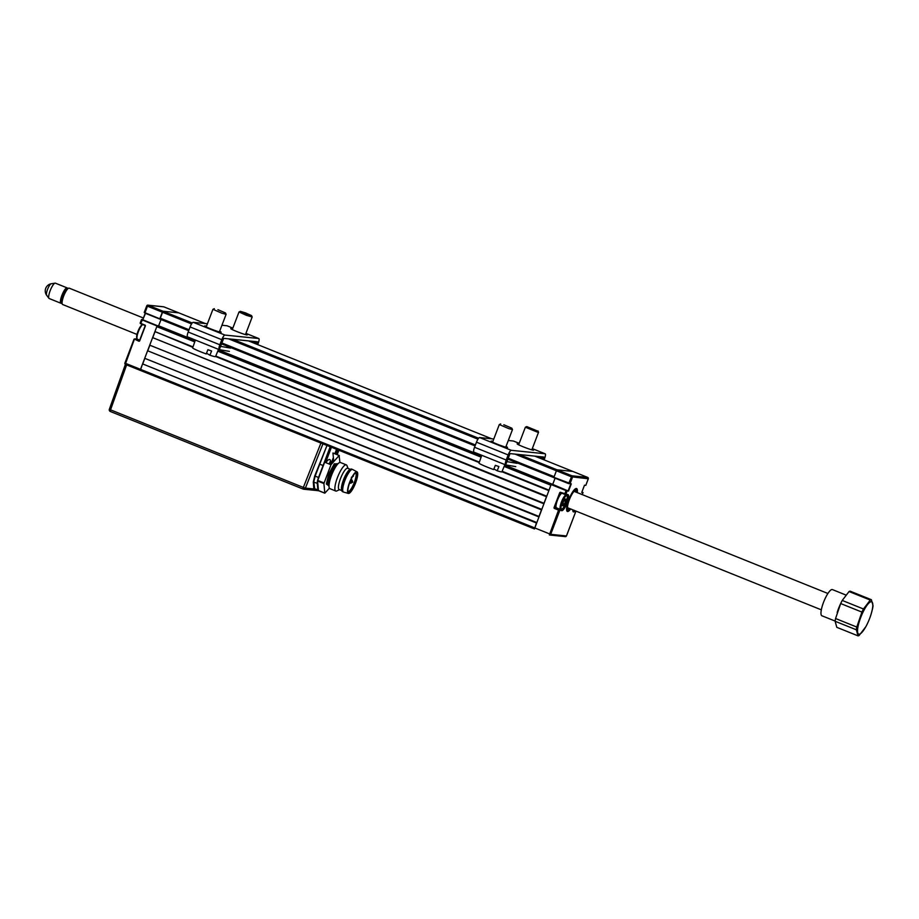 <?xml version="1.0" encoding="UTF-8"?>
<svg xmlns="http://www.w3.org/2000/svg" width="919" height="919" viewBox="0 0 919 919"><rect width="100%" height="100%" fill="white"/><g stroke="black" fill="none" stroke-linecap="round" stroke-linejoin="round"><path stroke-width="1.38" d="M144.249 312.403L146.764 305.832L144.214 312.414L188.682 330.668L159.963 319.111L162.973 311.219L178.768 312.851L163.846 306.843A1.057 1.022 -84.2 0 0 163.571 306.774L147.821 305.165A1.057 1.022 -84.2 0 0 146.764 305.832L147.442 306.188L144.892 313.103L159.791 319.088L144.892 313.103M519.04 454.514L557.052 469.816L556.409 470.769L557.052 469.816L571.94 475.801L587.701 477.409L572.824 471.424L557.052 469.816L572.813 471.424L534.801 456.123L587.735 477.432M507.897 458.076L554.146 476.685L556.409 470.769L553.893 477.34L571.273 483.876L568.516 491.102L552.71 484.393L555.087 478.167L552.71 484.393L551.354 484.244L566.242 490.241M192.829 347.348L154.932 331.564L156.804 326.636L157.459 325.682L158.631 325.797L161.032 319.536L158.631 325.797L195.23 340.524M218.32 349.817L481.602 455.767M504.692 465.06L552.71 484.393L504.565 465.37M154.932 331.564L192.99 346.888M215.758 356.044L479.362 462.131M502.13 471.286L548.999 490.149L550.883 485.221L504.14 466.415M548.827 490.608L501.935 471.746M479.201 462.59L215.574 356.492M154.874 332.069L152.738 337.664L546.702 496.191M543.807 503.75L149.854 345.211L543.991 503.29L546.495 496.719L152.738 337.664M149.912 344.705L152.416 338.135M149.854 345.211L147.729 350.805L541.682 509.344M538.798 516.892L144.834 358.353L538.971 516.444L541.475 509.873L147.729 350.805M144.892 357.847L147.396 351.276M144.834 358.353L142.709 363.947L536.662 522.486M557.373 508.218A8.282 2.056 -68.1 0 1 556.834 508.356L561.589 510.263A8.282 2.056 111.9 0 0 566.552 503.038A8.282 2.056 111.9 0 0 567.62 494.859A8.282 2.056 111.9 0 0 567.597 494.847L564.668 494.342L566.024 490.562L551.136 484.566L534.456 528.942L536.455 523.014L142.709 363.947M139.573 340.444L134.473 338.985L125.616 363.361L140.504 369.346L140.377 370.357L142.376 364.418M534.456 528.942L125.501 364.372L534.456 528.942M561.371 493.021L560.119 492.894L560.59 492.354A0.701 0.678 -84.2 0 0 559.705 492.756L554.065 507.541A0.701 0.678 -84.2 0 0 554.444 508.448L554.467 507.679L556.569 507.897M565.484 494.617L567.919 494.629A8.639 2.148 -68.1 0 1 567.069 502.9A8.639 2.148 -68.1 0 1 561.773 510.723L554.662 508.138L556.638 507.92A7.938 1.976 111.9 0 1 556.5 507.862L560.556 509.494A7.938 1.976 -68.1 0 1 561.578 501.671A7.938 1.976 -68.1 0 1 566.345 494.744A7.938 1.976 -68.1 0 1 566.483 494.778A7.938 1.976 -68.1 0 1 566.851 495.215L567.184 496.088A7.226 1.792 111.9 0 0 566.724 495.663A7.226 1.792 111.9 0 0 562.302 502.199A7.226 1.792 111.9 0 0 561.578 509.126A7.226 1.792 111.9 0 0 561.968 509.046A7.226 1.792 111.9 0 0 565.817 503.061A7.226 1.792 111.9 0 0 567.184 496.088M560.119 492.894L554.467 507.679M558.775 509.792L559.786 510.516L550.688 534.341A1.057 1.022 95.8 0 1 549.355 534.938L558.557 510.114L554.444 508.448M566.449 535.915L566.437 535.949A1.057 1.022 95.8 0 1 565.38 536.627L549.631 535.007M573.134 511.378L575.34 511.676L573.548 511.929A8.639 2.148 -68.1 0 1 572.847 509.838M581.888 492.056L583.037 492.573L581.738 492.458L584.495 485.221L585.805 485.347L588.286 478.753M568.229 490.631L570.745 484.06L568.792 483.337L571.94 475.801A1.057 1.022 95.8 0 1 572.514 477.168L570.01 483.739M587.701 477.409A1.057 1.022 95.8 0 1 588.275 478.788L571.296 476.766L514.985 454.101M553.858 477.673L568.746 483.67L553.893 477.34M570.745 484.06L569.872 483.716M560.59 492.354L567.919 494.629M575.535 512.136L566.437 535.949L550.688 534.341L140.504 369.346L157.057 325.981L141.457 319.64L157.057 325.981M560.556 492.687L564.668 494.342L560.464 492.664M565.576 494.64L567.253 490.964M577.27 492.618A12.338 3.067 111.9 0 0 574.972 489.126A12.338 3.067 111.9 0 0 568.815 499.66A12.338 3.067 111.9 0 0 566.667 510.286A12.338 3.067 111.9 0 0 570.688 508.965M576.408 488.494A12.338 3.067 -68.1 0 1 576.925 492.481A11.281 2.803 111.9 0 0 576.006 489.471A11.281 2.803 111.9 0 0 569.217 499.362A11.281 2.803 111.9 0 0 567.804 510.47L567.08 511.309M567.804 510.47L568.183 509.482A10.224 2.539 -68.1 0 1 567.689 508.908A10.224 2.539 -68.1 0 1 569.631 499.04A10.224 2.539 -68.1 0 1 575.076 490.585A10.224 2.539 -68.1 0 1 576.477 492.297M569.895 508.644A10.224 2.539 -68.1 0 1 568.539 509.517L568.16 510.504A11.281 2.803 111.9 0 0 570.32 508.816M568.183 509.482L567.414 507.644M567.781 507.69L568.539 509.517M827.904 593.479L574.088 491.332A8.811 2.194 -68.1 0 1 574.145 491.378M570.343 508.827A12.338 3.067 -68.1 0 1 567.437 511.355L568.16 510.504M145.489 313.333L142.767 319.766L157.275 325.659M139.745 340.696L138.826 341.19L134.852 339.272M138.826 341.19A0.701 0.678 -84.2 0 0 139.711 340.788L145.351 326.004A0.701 0.678 -84.2 0 0 144.972 325.096L145.386 325.912M139.481 340.673L145.133 325.889M134.473 338.985L124.927 363.005A1.057 1.022 -84.2 0 0 125.466 364.361M140.159 323.12L140.814 323.58M140.17 323.086L141.492 319.64L140.366 323.545M140.814 323.775L144.938 325.429L140.814 323.775M144.972 325.096L140.86 323.442L142.388 319.674M144.237 312.437L144.892 312.908M159.826 318.755L162.33 312.184L147.442 306.188L148.085 305.234A1.057 1.022 -84.2 0 0 147.821 305.165M192.243 322.994L162.973 311.219L178.734 312.839L163.858 306.843L148.085 305.234L162.973 311.219L162.33 312.184L191.566 323.947M142.859 319.513L145.248 313.241M573.548 511.929L573.353 511.469A8.282 2.056 111.9 0 1 573.215 511.435L572.87 509.85A7.226 1.792 111.9 0 0 573.353 510.332A7.226 1.792 111.9 0 0 573.743 510.252A7.226 1.792 111.9 0 0 573.801 510.217M561.968 509.046L561.13 509.436A7.938 1.976 -68.1 0 1 560.693 509.528A7.938 1.976 -68.1 0 1 560.556 509.494M561.842 493.204A7.938 1.976 111.9 0 0 557.259 500.74A7.938 1.976 111.9 0 0 556.5 507.862M565.817 499.086L564.967 502.969L563.255 505.795L562.485 505.703L563.336 501.82L565.047 498.994L565.817 499.086M562.819 504.922L563.875 503.807L562.922 503.417M564.105 500.648L564.978 501.004L565.196 499.419M141.595 335.86A7.938 1.976 -68.1 0 1 143.548 330.76M136.713 339.168A8.639 2.148 111.9 0 0 137.115 338.847L136.759 337.928A7.226 1.792 -68.1 0 1 138.126 330.943A7.226 1.792 -68.1 0 1 141.974 324.97L142.801 324.579A7.938 1.976 111.9 0 0 138.585 331.15A7.938 1.976 111.9 0 0 137.092 338.801A7.938 1.976 111.9 0 0 137.459 339.237A7.938 1.976 111.9 0 0 137.597 339.26M835.141 621.083L821.896 615.764A14.107 3.504 -68.1 0 1 821.218 610.446A14.107 3.504 -68.1 0 1 826.33 596.155A14.107 3.504 -68.1 0 1 832.419 589.596L845.859 595.007M858.013 635.856L836.795 627.321L835.118 621.255L856.336 629.791L858.013 635.856A19.391 4.825 111.9 0 0 859.116 635.489L865.928 626.586A19.391 4.825 -68.1 0 0 866.916 624.656L867.157 624.15A17.415 4.331 111.9 0 0 870.879 614.903A17.415 4.331 111.9 0 0 872.51 608.378A17.415 4.331 111.9 0 0 867.318 604.874A17.415 4.331 111.9 0 0 857.841 627.574A17.415 4.331 111.9 0 0 859.713 634.099A17.415 4.331 111.9 0 0 867.157 624.15M871.005 614.524L872.602 608.504A19.391 4.825 111.9 0 0 872.866 607.091A19.391 4.825 111.9 0 0 873.05 605.77L871.373 599.705A19.391 4.825 111.9 0 0 870.27 600.073L863.469 608.987A19.391 4.825 111.9 0 0 861.919 612.088L856.784 627.057L835.566 618.521A19.391 4.825 111.9 0 0 835.302 619.934A19.391 4.825 111.9 0 0 835.118 621.255M856.784 627.057A19.391 4.825 111.9 0 0 856.531 628.47A19.391 4.825 111.9 0 0 856.336 629.791M835.566 618.521L840.69 603.542L861.919 612.088M863.469 608.987L842.241 600.44A19.391 4.825 111.9 0 0 841.253 602.37A19.391 4.825 111.9 0 0 840.69 603.542M842.241 600.44L849.053 591.537L870.27 600.073M871.373 599.705L850.144 591.17A19.391 4.825 111.9 0 0 849.053 591.537M837.163 612.502A17.415 4.331 -68.1 0 1 837.289 612.123A17.415 4.331 -68.1 0 1 841 602.875L841.253 602.37M61.849 303.052L61.527 303.201A8.282 2.056 -68.1 0 1 60.941 303.259A8.282 2.056 -68.1 0 1 62.963 292.885A8.282 2.056 -68.1 0 1 67.121 287.888A8.282 2.056 -68.1 0 1 67.512 288.336L67.638 288.669M67.121 287.888L55.404 283.167A8.282 2.056 111.9 0 0 55.083 283.144A8.282 2.056 111.9 0 0 51.234 288.175A8.282 2.056 111.9 0 0 48.971 298.342A8.282 2.056 111.9 0 0 49.212 298.537L60.941 303.259M51.223 283.764A7.306 7.306 0 0 0 46.616 295.217A6.249 1.551 -68.1 0 1 46.616 295.217A6.249 1.551 -68.1 0 1 48.339 287.555A6.249 1.551 -68.1 0 1 51.223 283.764A6.249 1.551 -68.1 0 1 51.234 283.764L55.083 283.144M69.35 288.233A8.811 2.194 111.9 0 0 69.224 288.164A8.811 2.194 111.9 0 0 69.074 288.129A8.811 2.194 111.9 0 0 68.592 288.221A8.811 2.194 111.9 0 0 63.893 295.516A8.811 2.194 111.9 0 0 62.228 304.028A8.811 2.194 111.9 0 0 62.641 304.511A8.811 2.194 111.9 0 0 62.791 304.545M62.228 304.028L61.722 302.719A7.754 1.93 -68.1 0 1 63.193 295.24A7.754 1.93 -68.1 0 1 67.317 288.819L68.592 288.221M327.038 445.313L315.148 476.111L313.77 481.889L314.757 489.299M318.721 490.735A7.088 1.758 -68.1 0 1 318.433 490.78A7.088 1.758 -68.1 0 1 318.319 490.746A7.088 1.758 -68.1 0 1 317.859 489.804L317.273 483.302A7.088 1.758 -68.1 0 1 318.548 477.489L330.197 446.749M322.948 443.831L305.395 488.115L303.35 487.426L303.178 489.092A1.769 1.769 0 0 0 303.638 489.207A1.769 1.712 95.8 0 1 303.178 489.092L110.349 411.494A1.769 1.712 95.8 0 1 109.384 409.311M125.489 364.292L126.627 364.889L110.544 409.84L109.407 409.242M303.121 489.069L110.349 411.494L110.544 409.84L303.35 487.426L320.926 443.073L126.627 364.889M320.926 443.073L322.971 443.762M338.881 450.241L337.181 454.698M319.904 464.244L323.109 465.531M317.273 483.302L313.299 482.038L314.735 475.973L326.98 445.451M317.859 489.804L313.781 488.494L313.299 482.038M315.251 489.115L313.781 488.494M325.567 462.579L331.426 447.243M337.732 449.782L336.032 454.239M333.643 460.511L332.919 462.383M356.446 472.584A10.752 2.677 -68.1 0 1 355.377 482.889A10.752 2.677 -68.1 0 1 348.795 492.63A10.752 2.677 -68.1 0 1 348.324 492.377A10.752 2.677 -68.1 0 1 350.139 481.613A10.752 2.677 -68.1 0 1 356.285 472.584A10.752 2.677 -68.1 0 1 356.446 472.584M348.025 491.757A10.224 2.539 111.9 0 0 348.037 491.757A10.224 2.539 111.9 0 0 354.033 483.164A10.224 2.539 111.9 0 0 355.642 472.837M348.485 493.457A11.637 2.895 -68.1 0 1 348.347 493.423A11.637 2.895 -68.1 0 1 349.725 482.061A11.637 2.895 -68.1 0 1 356.756 471.769A11.637 2.895 -68.1 0 1 357.031 471.849A11.637 2.895 -68.1 0 1 355.4 483.451A11.637 2.895 -68.1 0 1 348.485 493.457M343.695 492.102A12.165 3.021 -68.1 0 1 343.568 492.067A12.165 3.021 -68.1 0 1 343.488 492.044A12.165 3.021 -68.1 0 1 345.062 480.04A12.165 3.021 -68.1 0 1 352.356 469.425A12.165 3.021 -68.1 0 1 352.563 469.483A12.165 3.021 -68.1 0 1 352.643 469.517L357.031 471.849M342.753 491.711A12.165 3.021 -68.1 0 1 342.534 491.665A12.165 3.021 -68.1 0 1 341.971 490.999A12.165 3.021 -68.1 0 1 344.269 479.247A12.165 3.021 -68.1 0 1 350.748 469.184A12.165 3.021 -68.1 0 1 351.403 469.046A12.165 3.021 -68.1 0 1 351.621 469.092L352.563 469.483M341.971 490.999L341.627 490.126A11.453 2.849 -68.1 0 1 343.798 479.063A11.453 2.849 -68.1 0 1 349.898 469.575L350.748 469.184M339.352 489.586A11.453 2.849 -68.1 0 1 339.157 489.54A11.453 2.849 -68.1 0 1 340.639 478.225A11.453 2.849 -68.1 0 1 347.508 468.231A11.453 2.849 -68.1 0 1 347.715 468.288A11.453 2.849 -68.1 0 1 347.887 468.391M339.502 489.678L336.802 490.941A14.107 3.504 -68.1 0 1 336.044 491.102A14.107 3.504 -68.1 0 1 335.791 491.045A14.107 3.504 -68.1 0 1 337.618 477.122A14.107 3.504 -68.1 0 1 346.072 464.819A14.107 3.504 -68.1 0 1 346.325 464.876A14.107 3.504 -68.1 0 1 346.98 465.646L348.06 468.426M330.174 488.736A14.107 3.504 -68.1 0 1 329.932 488.678A14.107 3.504 -68.1 0 1 331.759 474.755A14.107 3.504 -68.1 0 1 340.214 462.452A14.107 3.504 -68.1 0 1 340.467 462.521L346.325 464.876M328.795 485.749L326.383 484.026L328.726 473.986L334.321 463.796L337.618 463.842M329.094 484.6A11.809 2.941 -68.1 0 1 331.518 474.124A11.809 2.941 -68.1 0 1 337.032 464.876M339.915 462.464L339.111 455.537L330.978 464.75L323.902 483.543L324.809 493.193L329.404 488.184M339.295 455.548L332.954 452.998L333.723 461.487M324.809 493.193L318.479 490.643L317.56 480.993L324.648 462.2L330.978 464.75M330.472 464.554L331.024 463.107A14.451 3.596 -68.1 0 1 330.886 463.98L333.367 457.582M334.826 453.756L336.538 449.299M325.843 462.682A13.05 3.239 -68.1 0 1 330.335 464.497M302.42 488.793L112.348 412.298M532.09 449.161A8.811 0.609 -159.1 0 1 533.606 450.138A8.811 0.609 -159.1 0 1 523.106 446.76A8.811 0.609 -159.1 0 1 517.133 443.854A8.811 0.609 -159.1 0 1 518.913 444.141M506.013 446.496A8.811 0.609 -159.1 0 1 507.529 447.473A8.811 0.609 -159.1 0 1 497.03 444.095A8.811 0.609 -159.1 0 1 491.068 441.177A8.811 0.609 -159.1 0 1 492.837 441.465M515.754 466.622L505.691 464.911A5.112 1.275 -68.1 0 1 505.622 464.899A5.112 1.275 -68.1 0 1 506.22 460.017L508.161 454.939A5.112 1.275 -68.1 0 1 511.286 450.31L545.059 453.756A5.112 1.275 -68.1 0 1 545.139 453.779A5.112 1.275 -68.1 0 1 544.553 458.661L544.094 459.868M513.549 441.086A5.112 1.275 111.9 0 0 513.468 441.04A5.112 1.275 111.9 0 0 513.376 441.017L508.31 440.488M517.029 463.337L506.943 461.625L510.034 453.595L543.795 457.042L543.278 459.534M493.779 439.006L479.615 437.559A5.112 1.275 111.9 0 0 476.479 442.188L474.537 447.266A5.112 1.275 111.9 0 0 473.94 452.148A5.112 1.275 111.9 0 0 474.009 452.171L505.565 464.865M543.646 458.57L538.523 456.502M245.718 333.919A8.811 0.609 -159.1 0 1 247.234 334.895A8.811 0.609 -159.1 0 1 236.734 331.518A8.811 0.609 -159.1 0 1 230.761 328.6A8.811 0.609 -159.1 0 1 232.541 328.887M219.641 331.254A8.811 0.609 -159.1 0 1 221.157 332.23A8.811 0.609 -159.1 0 1 210.658 328.853A8.811 0.609 -159.1 0 1 204.696 325.935A8.811 0.609 -159.1 0 1 206.465 326.222M229.382 351.38L219.319 349.668A5.112 1.275 -68.1 0 1 219.25 349.657A5.112 1.275 -68.1 0 1 219.848 344.774L221.789 339.697A5.112 1.275 -68.1 0 1 224.925 335.067L258.687 338.514A5.112 1.275 -68.1 0 1 258.779 338.537A5.112 1.275 -68.1 0 1 258.182 343.419L257.722 344.614M227.177 325.831A5.112 1.275 111.9 0 0 227.096 325.786A5.112 1.275 111.9 0 0 227.004 325.774L221.938 325.246M230.658 348.094L220.571 346.383L223.662 338.353L257.435 341.799L256.906 344.292M207.407 323.764L193.243 322.316A5.112 1.275 111.9 0 0 190.107 326.946L188.165 332.023A5.112 1.275 111.9 0 0 187.568 336.905A5.112 1.275 111.9 0 0 187.637 336.917L219.193 349.622M257.274 343.327L252.151 341.259M504.887 464.6L501.9 471.849A12.246 0.85 -159.1 0 1 497.202 470.769L498.891 466.53A12.372 0.862 -159.1 0 1 497.19 465.967A12.372 0.862 -159.1 0 1 495.341 465.324L493.652 469.563A12.246 0.85 -159.1 0 1 479.017 463.107L481.763 455.296M493.894 468.977L497.202 470.769M503.796 424.739L511.86 428.185L503.796 424.739M511.86 428.185L512.469 429.587L508.793 428.645L499.304 424.555L500.683 423.923M245.396 312.851L240.387 311.346L246.533 314.16L251.565 315.608L245.396 312.851M251.565 315.608L252.174 317.009L246.258 315.263L239.009 311.978L240.387 311.346M218.515 349.358L215.528 356.606A12.246 0.85 -159.1 0 1 209.923 355.228L211.6 350.989A12.372 0.862 -159.1 0 1 209.808 350.38A12.372 0.862 -159.1 0 1 207.901 349.691L206.224 353.941A12.246 0.85 -159.1 0 1 192.645 347.864L195.391 340.053M206.511 353.218L209.923 355.228M217.906 309.669L225.488 312.942L217.906 309.669M225.488 312.942L226.108 314.332L221.847 313.195L212.932 309.301L214.322 308.681M536.673 430.678L526.759 426.588L536.673 430.678M537.937 430.85L538.545 432.252L537.064 431.999L525.369 427.22L518.649 444.819M491.745 438.8L248.429 340.88L491.745 438.8M205.374 323.557L178.734 312.839L205.385 323.557M232.668 339.272L478.615 438.248M477.937 439.19L228.613 338.858M160.067 318.1L189.038 329.749M221.536 342.833L475.41 444.991M553.835 477.616L507.552 458.983L553.835 477.616M475.054 445.91L221.18 343.74L475.054 445.91M157.459 325.682L195.115 340.834M218.194 350.128L481.487 456.077M481.108 457.145L217.769 351.173M194.748 341.902L156.804 326.636M583.037 492.573L582.255 494.617L583.002 492.584M559.591 510.068L561.773 510.723M137.161 338.95A8.282 2.056 -68.1 0 1 136.46 339.191L136.276 339.168M143.111 319.548L141.94 319.433M141.492 319.64L142.319 319.72M125.616 363.361L125.489 364.372A1.057 1.057 0 0 1 124.892 363.005L125.616 363.361M124.927 363.005L134.025 339.18M134.921 339.214L139.125 340.903M146.764 305.832L147.557 305.912M313.861 488.977L305.395 488.115A1.769 1.712 95.8 0 1 303.638 489.207L318.181 490.689M330.495 460.833L329.186 464.038M329.841 464.302L330.564 462.51M330.576 461.809L329.599 464.198L330.576 461.775M314.735 475.973L318.548 477.489M350.736 483.233L352 480.017L352.758 482.13L350.713 483.222L349.679 482.808M337.572 463.854A11.809 2.941 111.9 0 0 337.388 463.75A11.809 2.941 111.9 0 0 337.181 463.704A11.809 2.941 111.9 0 0 329.944 474.399A11.809 2.941 111.9 0 0 328.565 485.657L329.013 485.841M318.433 490.539L324.763 493.089M323.902 483.543L317.56 480.993M317.687 480.419L324.028 482.969M543.726 458.328L539.43 456.594M545.059 453.756L532.296 448.621M513.468 441.04L519.212 443.349L513.376 441.017M506.92 461.614L505.691 464.911M479.615 437.559L511.286 450.31M476.479 442.188L508.161 454.939M474.537 447.266L506.22 460.017M257.354 343.086L253.058 341.351M258.687 338.514L245.924 333.379L258.779 338.537M232.84 328.117L227.004 325.774M220.549 346.371L219.319 349.668M193.243 322.316L224.925 335.067M190.107 326.946L221.789 339.697M188.165 332.023L219.848 344.774M575.57 512.124L566.483 535.949M588.309 478.776L585.805 485.347M143.031 319.536L141.848 319.41M134.381 338.962L137.092 338.801M573.743 510.252L572.893 510.642M139.688 340.133L137.459 339.237M46.616 295.229L48.971 298.342M143.421 318.02L69.224 288.164M821.322 609.837L567.505 507.69M136.988 334.436L62.641 304.511M315.343 488.977L314.631 489.264L318.319 490.746M110.349 411.494A1.769 1.769 0 0 1 109.35 409.254L125.409 364.338M353.482 475.169L353.367 476.226L351.322 477.317M351.001 479.615L352 480.017M348.347 493.423L343.568 492.067M343.488 492.044L342.534 491.665M341.822 490.62L339.157 489.54M335.791 491.045L329.932 488.678M350.38 469.356L347.715 468.288M532.296 448.61L545.139 453.779M505.622 464.899L473.94 452.148M227.096 325.786L232.84 328.106M219.25 349.657L187.568 336.905M499.304 424.555L492.584 442.154M512.469 429.587L505.749 447.185M239.009 311.978L232.277 329.576M252.174 317.009L245.453 334.608M212.932 309.301L206.212 326.911M226.108 314.332L219.377 331.943M538.545 432.252L531.825 449.851M526.759 426.588L525.404 427.197"/></g></svg>
